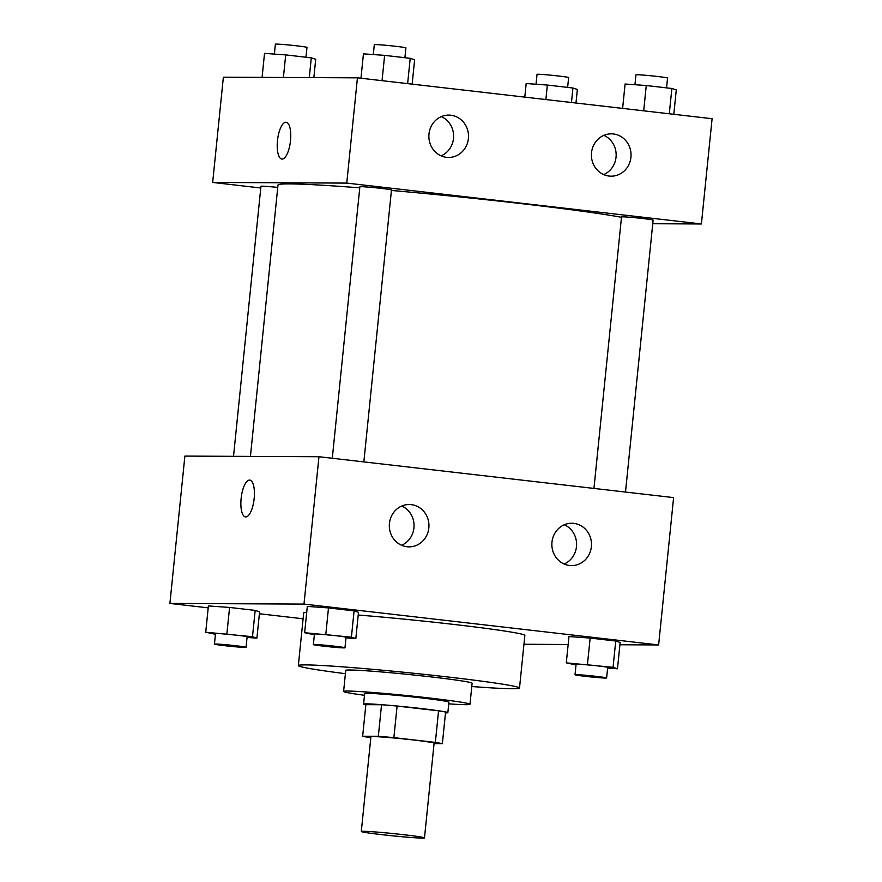 <?xml version="1.0" encoding="UTF-8"?>
<svg xmlns="http://www.w3.org/2000/svg" width="882" height="882" viewBox="0 0 882 882"><rect width="100%" height="100%" fill="white"/><g stroke="black" fill="none" stroke-linecap="round" stroke-linejoin="round"><path stroke-width="1.32" d="M363.34 831.285A31.763 1.147 5.8 0 1 398.631 834.14A31.763 1.147 5.8 0 1 424.485 837.9A31.763 1.147 5.8 0 1 392.777 835.838A31.763 1.147 5.8 0 1 361.3 831.483A31.763 1.147 5.8 0 1 363.34 831.285M361.3 831.483L370.914 736.757A31.763 1.147 5.8 0 1 372.965 736.558A31.763 1.147 5.8 0 1 408.245 739.414A31.763 1.147 5.8 0 1 434.109 743.173L424.485 837.9M362.656 736.238L365.865 704.663L381.542 704.74L378.334 736.316L362.656 736.238A40.991 1.477 5.8 0 0 369.679 737.517L370.826 737.65M434.065 743.658L442.367 743.691A40.991 1.477 5.8 0 0 435.355 742.412L393.879 737.639A40.991 1.477 5.8 0 0 378.334 736.316M435.355 742.412L438.563 710.837L397.087 706.063L393.879 737.639M381.542 704.74A40.991 1.477 5.8 0 1 397.087 706.063M438.563 710.837A40.991 1.477 5.8 0 1 445.575 712.116L442.367 743.691M445.498 712.932A42.347 1.532 -174.2 0 0 447.847 712.667A42.347 1.532 -174.2 0 0 420.615 708.466A42.347 1.532 -174.2 0 0 363.593 704.112A42.347 1.532 -174.2 0 0 365.843 704.85M363.593 704.112L364.663 693.594A42.347 1.532 5.8 0 1 367.386 693.329A42.347 1.532 5.8 0 1 421.684 697.938A42.347 1.532 5.8 0 1 448.916 702.149L447.847 712.667M448.74 703.847A63.515 2.293 -174.2 0 0 469.985 704.288A63.515 2.293 -174.2 0 0 429.137 697.971A63.515 2.293 -174.2 0 0 343.605 691.455A63.515 2.293 -174.2 0 0 364.487 695.292M469.985 704.288L472.113 683.241A63.515 2.293 -174.2 0 0 431.276 676.924A63.515 2.293 -174.2 0 0 345.733 670.397L343.605 691.455M471.782 686.516A111.154 4.024 -174.2 0 0 519.509 688.048A111.154 4.024 -174.2 0 0 448.034 677.001A111.154 4.024 -174.2 0 0 298.348 665.59A111.154 4.024 -174.2 0 0 345.402 673.683M358.224 615.03A111.154 4.024 5.8 0 1 453.381 624.379A111.154 4.024 5.8 0 1 524.856 635.426L519.509 688.048M298.348 665.59L303.695 612.957A111.154 4.024 5.8 0 1 306.716 612.351M619.914 644.764L658.634 644.951L303.992 604.082L169.906 603.431L208.196 607.852M259.385 613.751L303.099 618.789M523.963 644.246L568.151 644.522M345.976 637.907L355.832 638.612L358.5 612.306L354.09 610.873L328.49 607.918L307.322 606.408L304.643 632.714L314.367 634.764M607.621 668.071L617.477 668.777L620.156 642.46L615.735 641.027L590.146 638.072L568.967 636.561L566.288 662.867L576.012 664.918M247.048 637.432L256.905 638.138L259.584 611.832L255.163 610.399L229.574 607.444L208.395 605.934L205.726 632.24L215.451 634.29M303.992 604.082L318.964 456.733L673.605 497.602L658.634 644.951M318.964 456.733L184.878 456.093L169.906 603.431M254.159 498.539A18.522 6.483 96.6 0 1 245.527 516.918A18.522 6.483 96.6 0 1 241.205 497.768A18.522 6.483 96.6 0 1 249.76 480.106A18.522 6.483 96.6 0 1 254.159 498.539M249.771 480.106A18.522 6.483 -83.4 0 0 241.205 497.768A18.522 6.483 -83.4 0 0 245.527 516.918M573.807 523.379A21.168 19.823 -89.7 0 1 591.458 545.605A21.168 19.823 -89.7 0 1 571.569 565.594A21.168 19.823 -89.7 0 1 551.856 544.326A21.168 19.823 -89.7 0 1 571.779 523.247A21.168 19.823 -89.7 0 1 573.807 523.379M411.266 504.636A21.168 19.823 -89.7 0 1 428.917 526.874A21.168 19.823 -89.7 0 1 409.028 546.862A21.168 19.823 -89.7 0 1 389.315 525.595A21.168 19.823 -89.7 0 1 409.226 504.515A21.168 19.823 -89.7 0 1 411.266 504.636M564.127 564.006A21.168 19.823 90.3 0 0 576.596 544.448A21.168 19.823 90.3 0 0 564.315 524.768M401.586 545.274A21.168 19.823 90.3 0 0 414.044 525.716A21.168 19.823 90.3 0 0 401.773 506.036M250.433 456.402L277.995 185.022A179.961 6.505 5.8 0 1 289.561 183.897A179.961 6.505 5.8 0 1 359.768 187.844M391.421 190.457A179.961 6.505 5.8 0 1 621.479 217.303M277.753 187.414A15.876 0.573 -174.2 0 0 260.951 186.278L233.521 456.325M593.95 488.43L621.523 216.917A15.876 0.573 5.8 0 1 622.549 216.818A15.876 0.573 5.8 0 1 640.189 218.24A15.876 0.573 5.8 0 1 653.121 220.125L625.492 492.068M332.293 458.265L359.878 186.752A15.876 0.573 5.8 0 1 360.892 186.664A15.876 0.573 5.8 0 1 378.543 188.087A15.876 0.573 5.8 0 1 391.476 189.972L363.847 461.903M346.758 183.092L701.399 223.962L712.094 118.717L357.442 77.837L346.758 183.092L212.672 182.442L260.785 187.987M652.757 223.73L701.399 223.962M630.928 157.272A21.168 19.823 -89.7 0 1 611.127 176.18A21.168 19.823 -89.7 0 1 591.414 154.912A21.168 19.823 -89.7 0 1 611.336 133.832A21.168 19.823 -89.7 0 1 613.365 133.954A21.168 19.823 -89.7 0 1 630.928 157.272M428.983 133.998A21.168 19.823 -89.7 0 1 448.784 115.101A21.168 19.823 -89.7 0 1 450.823 115.222A21.168 19.823 -89.7 0 1 468.474 137.46A21.168 19.823 -89.7 0 1 448.585 157.448A21.168 19.823 -89.7 0 1 428.983 133.998M357.442 77.837L223.367 77.197L212.672 182.442M603.685 174.592A21.168 19.823 90.3 0 0 616.154 155.034A21.168 19.823 90.3 0 0 603.872 135.354M441.143 155.849A21.168 19.823 90.3 0 0 453.602 136.291A21.168 19.823 90.3 0 0 441.331 116.611M286.121 122.267A18.522 6.483 -83.4 0 0 285.867 122.245A18.522 6.483 96.6 0 1 286.11 122.267A18.522 6.483 96.6 0 1 290.432 141.407A18.522 6.483 96.6 0 1 281.865 159.069A18.522 6.483 96.6 0 1 277.51 140.282A18.522 6.483 96.6 0 1 285.867 122.245A18.522 6.483 -83.4 0 0 277.521 140.271A18.522 6.483 -83.4 0 0 281.876 159.069M313.849 77.627L315.712 59.281L311.291 57.848L285.702 54.893L264.523 53.383L262.086 77.384M311.291 57.848L309.284 77.605M285.702 54.893L283.398 77.484M274.379 54.089L275.382 44.199A15.876 0.573 5.8 0 1 276.408 44.1A15.876 0.573 5.8 0 1 294.048 45.522A15.876 0.573 5.8 0 1 306.98 47.407L305.988 57.231M575.979 103.029L577.357 89.435L572.936 88.002L547.347 85.047L526.168 83.536L524.79 97.13M572.936 88.002L571.47 102.51M547.347 85.047L545.87 99.556M536.024 84.242L537.028 74.353A15.876 0.573 5.8 0 1 538.053 74.253A15.876 0.573 5.8 0 1 555.704 75.687A15.876 0.573 5.8 0 1 568.625 77.561L567.633 87.384M412.159 84.143L414.628 59.756L410.218 58.322L384.618 55.368L363.439 53.857L360.97 78.244M410.218 58.322L407.638 83.625M384.618 55.368L382.049 80.67M373.307 54.563L374.31 44.673A15.876 0.573 5.8 0 1 375.324 44.574A15.876 0.573 5.8 0 1 392.975 45.996A15.876 0.573 5.8 0 1 405.907 47.882L404.904 57.705M673.804 114.296L676.274 89.909L671.864 88.476L646.263 85.521L625.095 84.011L622.615 108.398M671.864 88.476L669.295 113.778M646.263 85.521L643.695 110.834M634.952 84.716L635.955 74.827A15.876 0.573 5.8 0 1 636.98 74.727A15.876 0.573 5.8 0 1 654.62 76.161A15.876 0.573 5.8 0 1 667.553 78.035L666.549 87.858M256.905 638.138L252.495 636.705L205.726 632.24M214.447 644.114L215.517 633.585A15.876 0.573 5.8 0 1 216.542 633.485A15.876 0.573 5.8 0 1 234.182 634.919A15.876 0.573 5.8 0 1 247.114 636.793L246.045 647.322A15.876 0.573 5.8 0 1 230.191 646.286A15.876 0.573 5.8 0 1 214.447 644.114A15.876 0.573 5.8 0 1 215.473 644.014A15.876 0.573 5.8 0 1 233.113 645.437A15.876 0.573 5.8 0 1 246.045 647.322M259.584 611.832L255.163 610.399L252.495 636.705M255.163 610.399L229.574 607.444L226.895 633.761M229.574 607.444L208.395 605.934M355.832 638.612L351.411 637.179L304.643 632.714M313.375 644.588L314.444 634.059A15.876 0.573 5.8 0 1 315.458 633.96A15.876 0.573 5.8 0 1 333.109 635.393A15.876 0.573 5.8 0 1 346.031 637.267L344.972 647.796A15.876 0.573 5.8 0 1 329.107 646.76A15.876 0.573 5.8 0 1 313.375 644.588A15.876 0.573 5.8 0 1 314.389 644.488A15.876 0.573 5.8 0 1 332.04 645.911A15.876 0.573 5.8 0 1 344.972 647.796M358.5 612.306L354.09 610.873L351.411 637.179M354.09 610.873L328.49 607.918L325.822 634.235M328.49 607.918L307.322 606.408M617.477 668.777L613.067 667.332L566.288 662.867M575.02 674.741L576.089 664.223A15.876 0.573 5.8 0 1 577.104 664.124A15.876 0.573 5.8 0 1 594.755 665.546A15.876 0.573 5.8 0 1 607.687 667.431L606.618 677.949A15.876 0.573 5.8 0 1 590.764 676.924A15.876 0.573 5.8 0 1 575.02 674.741A15.876 0.573 5.8 0 1 576.045 674.642A15.876 0.573 5.8 0 1 593.685 676.075A15.876 0.573 5.8 0 1 606.618 677.949M620.156 642.46L615.735 641.027L613.067 667.332M615.735 641.027L590.146 638.072L587.467 664.389M590.146 638.072L568.967 636.561"/></g></svg>
